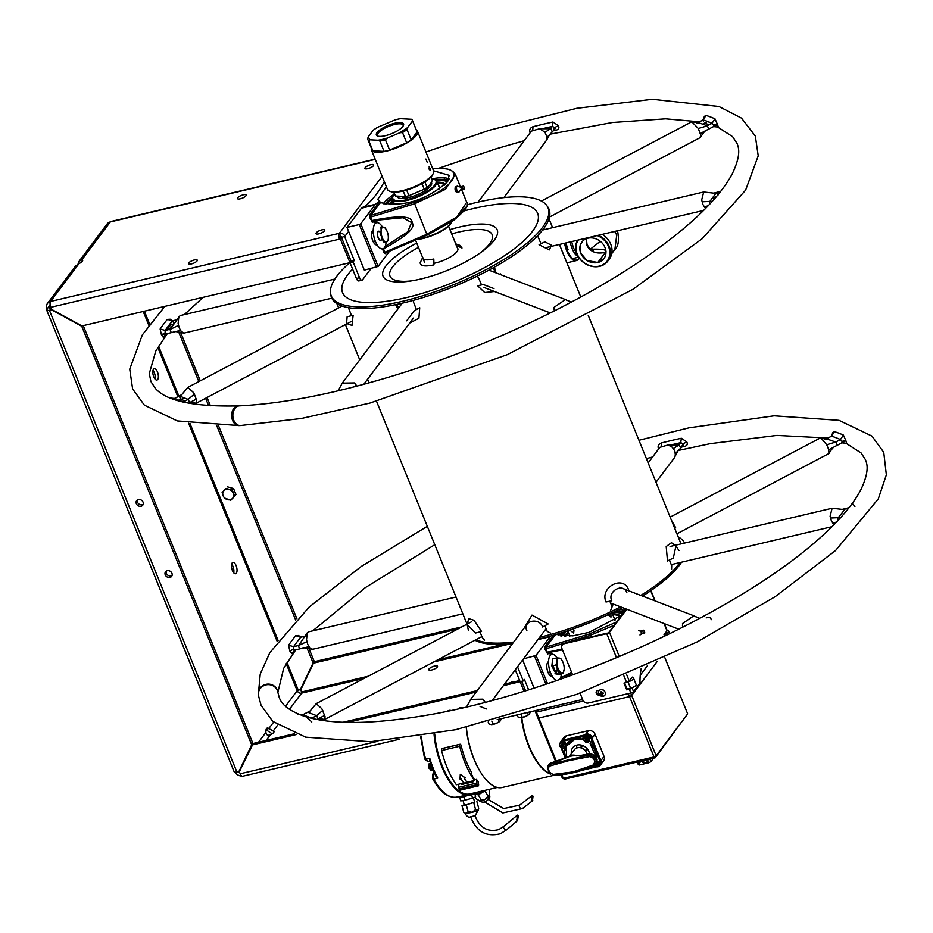 <?xml version="1.0" encoding="UTF-8"?>
<svg xmlns="http://www.w3.org/2000/svg" width="933" height="933" viewBox="0 0 933 933"><rect width="100%" height="100%" fill="white"/><g stroke="black" fill="none" stroke-linecap="round" stroke-linejoin="round"><path stroke-width="1.4" d="M412.899 196.362A13.773 4.21 157.9 0 1 410.625 196.98A13.773 4.21 157.9 0 1 402.974 197.12M427.815 186.903A13.773 4.21 157.9 0 1 420.13 193.434M565.13 243.116A17.249 7.441 -103.3 0 0 567.287 250.534A17.249 7.441 -103.3 0 0 579.218 258.079A17.704 7.627 -103.3 0 1 576.431 260.564A17.704 7.627 -103.3 0 1 566.751 250.825A17.704 7.627 -103.3 0 1 564.547 243.256M566.133 242.883A14.893 6.426 76.7 0 0 568.034 249.543M577.259 254.744A13.773 5.948 -103.3 0 1 576.734 255.619M484.554 640.213L482.291 637.554L479.994 631.886M550.645 633.134L547.228 631.431L544.919 625.763M609.832 601.19L612.118 606.8L610.695 610.345M669.393 560.022L671.702 565.725L671.585 569.293M559.415 244.469L580.781 297.009M549.001 218.8L552.593 227.664M544.452 229.588L543.927 228.27M537.606 235.734L541.023 243.746M496.018 272.891L494.42 267.141M477.02 276.238L478.431 277.579L481.533 284.915M416.421 309.558L413.541 302.222L413.599 300.298M395.534 304.659L397.948 308.905M351.531 315.646L348.382 307.633M341.128 305.709L341.42 306.432M493.44 267.689L495.12 272.553M398.601 308.03L396.863 304.38M239.804 425.541A9.855 7.126 -92.5 0 1 239.198 425.6A9.855 7.126 -92.5 0 1 232.574 420.386A9.855 7.126 -92.5 0 1 238.347 405.902A9.855 7.126 -92.5 0 1 238.93 405.913M233.763 410.602A8.514 6.158 87.5 0 0 233.413 419.757A8.514 6.158 87.5 0 0 234.323 421.459M425.938 151.997L489.673 130.142L576.757 108.31L652.342 99.283L718.923 106.49L741.49 118.118L755.333 136.078L758.226 155.881L745.595 190.157L702.234 238.661L632.877 289.358L507.377 354.622L369.935 403.068L301.149 418.532L240.411 425.541A9.855 7.102 -92.7 0 1 233.786 420.328A9.855 7.102 -92.7 0 1 239.501 405.855C283.131 403.674 334.131 393.738 392.501 376.022C478.932 349.758 571.183 307.179 637.087 263.188C686.501 229.891 718.188 200.163 732.172 173.97C741.852 153.945 738.283 146.878 737.07 143.495L732.627 136.673L717.605 127.005M189.504 402.624L188.361 399.487L179.323 395.977L180.466 399.114L185.189 400.968M179.171 395.954L174.459 398.438M179.323 395.977L174.611 398.461A312.87 95.539 -22.1 0 0 183.486 401.866L188.186 399.382L194.344 394.099L193.423 392.478L187.813 387.382L181.702 394.694L179.323 395.977M190.449 402.181L196.163 403.243L196.676 400.49L194.344 394.099M189.644 402.648L188.594 403.219M357.269 386.659L354.563 382.915L342.236 383.136L338.178 390.74M567.124 300.461L565.433 299.551L554.062 307.342L554.284 310.922M717.955 195.545L716.672 192.373L713.78 193.143L703.704 191.988L701.686 199.965L702.922 204.502L705.488 208.549M720.533 191.557L716.521 192.501L709.43 201.96L709.5 204.35M702.059 201.796L712.334 201.271M720.638 191.428L716.672 192.373M541.397 201.038L691.785 121.78L698.316 128.497L700.66 134.9L700.147 137.641L549.479 217.039M708.777 129.069L706.246 130.328L708.823 129.057L707.319 125.803L712.031 123.319M711.891 123.389L706.771 121.162M698.141 122.55L707.319 125.803L698.316 128.497M692.484 121.722L698.887 123.121L696.496 123.389L703.155 119.914L697.557 122.853M478.128 202.088L531.378 131.121L539.671 128.719L544.989 132.241L547.03 137.256L546.703 139.997L503.89 197.609M539.671 128.719L550.925 128.731L552.208 131.903M544.989 132.241L550.552 128.777L552.324 126.422A312.87 95.539 -22.1 0 0 540.942 129.046M170.727 322.97L170.646 324.917L166.797 330.06M176.64 319.949L172.313 320.975A312.87 95.539 -22.1 0 0 165.211 330.434L170.109 329.279L180.127 315.587L334.854 279.06M331.786 298.198L184.244 333.034L181.352 331.588L179.334 328.101L178.098 323.564L178.856 316.579M180.501 330.41L171.275 332.649L169.993 329.489L178.471 325.395M171.275 332.649L163.322 334.539M479.935 253.135A55.117 16.829 157.9 0 0 487.667 230.848A55.117 16.829 -22.1 0 0 451.7 233.903M418.497 247.397A55.117 16.829 -22.1 0 0 394.507 279.947A55.117 16.829 157.9 0 0 411.663 280.856M433.927 263.339A18.054 5.516 -22.1 0 0 451.805 256.074A18.054 5.516 -22.1 0 0 457.438 248.026M416.748 243.093A61.601 18.812 -22.1 0 0 388.058 280.46A61.601 18.812 157.9 0 0 409.47 281.183A61.601 18.812 157.9 0 0 481.731 251.852A61.601 18.812 157.9 0 0 492.192 225.588A61.601 18.812 -22.1 0 0 449.963 229.611M349.747 262.721A116.987 35.722 -22.1 0 0 330.55 293.289A116.987 35.722 -22.1 0 0 340.767 303.96A116.987 35.722 157.9 0 0 473.812 275.806A116.987 35.722 157.9 0 0 546.75 205.505A116.987 35.722 157.9 0 0 538.528 199.744A116.987 35.722 -22.1 0 0 467.025 204.875M546.75 205.505L547.741 206.881A117.395 35.851 157.9 0 1 474.547 277.428A117.395 35.851 157.9 0 1 341.046 305.674A117.395 35.851 -22.1 0 1 330.807 294.98L330.55 293.289M169.666 398.041L174.611 398.461M174.436 398.449L169.27 397.913M181.865 401.738L183.848 402.216M702.946 119.937L704.415 116.38L705.978 115.4A317.477 96.95 157.9 0 1 714.981 118.853L712.019 123.319A312.87 95.539 -22.1 0 0 703.155 119.914L703.307 121.138M714.981 118.853L717.395 124.252L713.64 125.104L712.019 123.319M713.337 126.561L713.64 125.104M717.395 124.252L718.282 126.981M704.473 123.156A312.87 95.539 157.9 0 1 709.185 124.812M705.978 115.4L703.155 119.914M530.177 132.731L530.002 132.334C529.128 129.734 530.131 127.856 533 126.701A317.477 96.95 157.9 0 1 552.931 122.001L552.324 126.422L554.68 127.553L558.366 125.64C559.473 127.938 558.762 129.442 556.231 130.13L553.631 129.664L554.68 127.553M552.931 122.001L558.366 125.64M556.231 130.13A317.477 96.95 -22.1 0 0 553.199 130.818M533 126.701L532.778 129.757M167.334 319.413L172.698 320.859L170.203 319.238L167.334 319.413A317.477 96.95 157.9 0 0 160.126 329.011L165.211 330.434L165.059 332.883L166.529 333.676L163.263 337.361L166.506 333.711M169.596 329.396A312.87 95.539 157.9 0 1 173.631 324.218L173.316 321.873M163.438 337.14L161.444 334.819L165.059 332.883M161.444 334.819L160.126 329.011M846.021 443.257L861.054 452.925L865.486 459.747C866.78 463.246 869.988 470.232 861.136 489.149C855.409 500.531 845.508 513.22 831.466 527.238C798.391 559.648 750.715 591.989 688.426 624.259C608.153 665.684 512.334 699.458 434.416 713.873C375.777 724.463 332.335 725.233 304.053 716.206C283.154 708.59 280.775 701.045 279.305 697.779L277.941 692.636A9.855 9.353 172.1 0 0 265.753 684.939A9.855 9.353 172.1 0 0 258.406 695.33L261.03 705.196L272.763 721.396L305.709 737.163L370.611 741.712L455.677 729.711L576.687 694.374L697.429 641.799L775.09 596.735L835.571 550.517L878.28 498.933L886.35 474.862L883.749 452.33L872.017 436.131L839.07 420.351L774.168 415.815L689.102 427.815L638.953 440.271M277.917 692.449A9.855 9.353 173.1 0 0 265.753 684.39A9.855 9.353 173.1 0 0 258.371 694.992M318.864 718.433L324.579 719.495L325.092 716.742L321.838 708.73L316.229 703.634L310.118 710.946L307.424 712.392M317.92 718.876L316.777 715.739L307.738 712.229L303.027 714.713A312.87 95.539 -22.1 0 0 311.902 718.118L312.263 718.468M318.06 718.9L319.867 717.885L318.223 718.725M462.838 613.832L312.66 649.286L309.768 647.829L307.75 644.353L306.514 639.816L307.272 632.831L308.543 631.839L456.015 597.027M308.916 646.662L299.691 648.901L298.408 645.729L307.272 632.831M299.691 648.901L294.641 650.103M648.143 462.908L659.794 447.374L668.086 444.971L672.122 447.152L674.827 450.896L675.375 455.164L674.127 458.138L656.004 482.279M668.086 444.971L679.341 444.983L680.624 448.143M826.556 438.802L835.91 442.149L837.193 445.321L834.662 446.58C833.157 447.327 831.245 449.648 828.912 453.543L676.926 533.804M670.151 517.115L820.2 438.032L827.303 439.373L824.912 439.641L831.571 436.166L834.394 431.641A317.477 96.95 157.9 0 1 843.397 435.105L840.435 439.571A312.87 95.539 -22.1 0 0 831.571 436.166L825.973 439.105M820.9 437.974L826.731 444.749L828.772 449.764L828.912 453.543M828.772 449.764L837.193 445.321M845.461 508.637L837.846 518.212L837.916 520.602M848.948 507.809L842.196 509.395L849.053 507.68M842.196 509.395L832.119 508.24L830.102 516.217L831.338 520.754L833.892 524.789M695.54 616.713L693.849 615.792L682.478 623.594L682.699 627.174M485.685 702.911L482.979 699.155L470.652 699.388L466.593 706.981M681.522 562.214A116.987 35.722 157.9 0 1 642.534 596.094M622.463 607.581A116.987 35.722 157.9 0 1 538.248 639.187M512.474 643.665A116.987 35.722 157.9 0 1 477.848 641.531A116.987 35.722 -22.1 0 1 474.967 640.236M475.865 639.758A117.395 35.851 -22.1 0 0 476.88 640.178A117.395 35.851 157.9 0 0 513.663 642.079M678.186 536.895A117.395 35.851 157.9 0 1 684.577 543.076M679.877 562.599A117.395 35.851 157.9 0 1 640.784 595.417M620.562 606.858A117.395 35.851 157.9 0 1 539.647 637.309M310.281 717.99L311.902 718.118L316.602 715.634L322.76 710.351M311.785 721.944L307.085 717.745M298.082 714.293L303.027 714.713L297.72 714.165M289.86 651.071L291.842 653.392L294.945 649.916L293.475 649.135L289.86 651.071L288.554 645.251L293.627 646.674L293.475 649.135M288.554 645.251A317.477 96.95 157.9 0 1 295.749 635.665L300.729 637.227A312.87 95.539 -22.1 0 0 293.627 646.674L298.525 645.519L306.887 641.647M295.749 635.665L298.583 635.466L300.729 637.227L305.056 636.201M658.418 448.586C657.543 445.986 658.546 444.108 661.415 442.953L661.194 445.997M661.415 442.953A317.477 96.95 157.9 0 1 681.347 438.253L680.74 442.674A312.87 95.539 -22.1 0 0 669.358 445.298M681.347 438.253L686.781 441.892L683.096 443.805L680.74 442.674L678.967 445.029L673.404 448.481M686.781 441.892C687.889 444.19 687.178 445.682 684.647 446.382L682.046 445.916L683.096 443.805M684.647 446.382A317.477 96.95 -22.1 0 0 681.615 447.059M831.361 436.178L832.831 432.632L834.394 431.641M843.397 435.105L845.811 440.504L842.056 441.356L840.435 439.571L835.735 442.055L826.731 444.749M841.753 442.813L842.056 441.356M845.811 440.504L846.697 443.233M854.92 506.456L852.925 504.135M711.331 619.675C710.48 617.284 708.753 616.713 706.164 617.949M486.361 708.928L480.063 706.433M422.754 257.356C422.976 259.992 426.649 260.552 433.798 259.012L433.985 264.867C425.051 266.78 420.445 266.092 420.177 262.791L422.637 257.601M455.747 243.863L459.922 245.379L461.998 248.003L456.202 245.531M671.422 520.241L675.609 527.6L674.804 528.556M353.129 315.237L351.974 325.43L346.563 323.471L347.123 316.788L353.129 315.237M406.695 320.812L414.229 310.759L419.733 307.727L418.905 318.27L409.762 323.016M494.502 291.504L484.717 292.542L477.603 285.755L483.352 284.53L493.977 288.612M499.878 274.372L500.251 273.789L500.555 274.64M550.937 246.464L549.327 249.904L539.076 244.726L544.884 241.81L551.508 245.262M467.141 624.492L468.774 618.661L473.987 620.258L481.545 631.478L475.538 633.04L467.141 624.492L468.389 630.335M524.089 628.177L531.985 615.104L548.149 623.967L542.644 627.011C539.274 616.853 521.897 620.946 526.9 630.755M626.894 592.793C623.699 582.332 606.998 591.114 611.768 600.782L606.018 602.007C599.441 587.195 623.489 574.495 628.667 590.041L628.294 590.624M667.492 560.978L666.209 546.528L671.468 542.703L675.947 545.98L673.299 558.062L667.492 560.978M678.944 550.493L675.947 545.98M78.022 264.062L79.107 261.275L81.882 259.759A5.82 1.784 157.9 0 1 82.652 260.249A5.82 1.784 157.9 0 1 82.372 261.228A5.82 1.784 157.9 0 1 79.002 263.607L75.445 266.15L47.431 303.482A7.172 6.088 -143.1 0 0 46.872 309.266A4.478 1.365 -22.1 0 0 46.65 310.024A4.478 1.365 -22.1 0 0 49.379 310.234L51.467 309.744L81.766 326.282L251.688 744.756L238.953 771.463L236.865 771.953A4.478 1.365 157.9 0 1 234.136 771.754L46.65 310.024M321.873 229.856A4.7 1.434 -22.1 0 0 316.252 232.818A4.7 1.434 -22.1 0 0 318.888 233.833A4.7 1.434 -22.1 0 0 324.509 230.871A4.7 1.434 -22.1 0 0 321.873 229.856M194.402 259.945A4.7 1.434 -22.1 0 0 188.781 262.919A4.7 1.434 -22.1 0 0 191.417 263.922A4.7 1.434 -22.1 0 0 197.038 260.96A4.7 1.434 -22.1 0 0 194.402 259.945M370.763 164.709A4.7 1.434 -22.1 0 0 365.141 167.683A4.7 1.434 -22.1 0 0 367.789 168.686A4.7 1.434 -22.1 0 0 373.41 165.724A4.7 1.434 -22.1 0 0 370.763 164.709M243.291 194.81A4.7 1.434 -22.1 0 0 237.67 197.773A4.7 1.434 -22.1 0 0 240.306 198.787A4.7 1.434 -22.1 0 0 245.939 195.825A4.7 1.434 -22.1 0 0 243.291 194.81M348.615 231.384L344.918 236.306A4.478 3.802 -143.1 0 0 339.379 233.285A4.478 1.936 76.7 0 0 339.554 239.128L341.478 237.425L344.918 236.306L341.478 237.425L351.111 261.147L349.98 262.663L81.929 325.944L51.63 309.394L50.779 307.307A4.478 1.936 -103.3 0 1 50.592 301.452A7.172 6.088 -143.1 0 0 47.431 303.482M79.107 261.275L107.12 223.943A7.172 6.088 36.9 0 1 110.292 221.926A4.478 1.936 -103.3 0 1 110.864 221.518L375.159 159.123M153 370.389A5.82 2.507 -103.3 0 1 155.053 379.066M233.705 572.78A5.82 2.507 76.7 0 0 231.652 564.103M375.253 159.368L110.292 221.926L81.882 259.759L82.442 261.135M338.936 236.854L340.662 236.446L339.379 233.285L50.592 301.452L79.002 263.607M50.592 309.943L50.009 308.52A3.58 3.044 36.9 0 1 50.277 305.662M143.204 311.47L148.837 325.337M157.805 347.426L177.795 396.677M188.583 423.232L277.253 641.589M286.221 663.678L297.195 690.712A3.58 3.044 -143.1 0 0 301.627 693.137L364.162 678.373M266.232 729.163L268.797 728.556A5.82 2.507 76.7 0 0 267.316 728.02A5.82 2.507 76.7 0 0 266.558 728.545A5.82 2.507 76.7 0 0 265.905 732.405C266.325 735.017 267.794 735.822 270.337 734.831A5.82 1.784 -22.1 0 0 273.707 732.452A5.82 1.784 -22.1 0 0 273.987 731.46A5.82 1.784 -22.1 0 0 273.229 730.971L268.797 728.556L273.614 722.13M232.165 562.926A5.82 2.507 76.7 0 0 232.072 569.608A5.82 2.507 76.7 0 0 235.594 573.737A5.82 2.507 76.7 0 0 236.341 573.2A5.82 2.507 76.7 0 0 236.434 566.518A5.82 2.507 76.7 0 0 232.912 562.401A5.82 2.507 76.7 0 0 232.165 562.926M153.513 369.223A5.82 2.507 76.7 0 0 153.747 376.827A5.82 2.507 76.7 0 0 157.689 379.498A5.82 2.507 76.7 0 0 157.444 371.905A5.82 2.507 76.7 0 0 153.513 369.223M238.416 771.591A3.58 3.044 -143.1 0 0 239.641 772.419M272.156 733.793L266.033 729.781M273.777 732.347L273.229 730.971L277.579 725.174M234.953 772.162A7.172 6.088 -143.1 0 0 241.729 775.999M399.511 739.204L242.638 776.233A4.478 1.936 -103.3 0 1 240.189 773.772L239.338 771.684L253.216 743.461L294.42 733.735M528.649 689.872L524.416 679.434L523.273 680.95L503.365 685.65M476.133 692.076L347.717 722.399M296.531 734.481L252.085 744.977M515.284 669.777L524.031 691.318M451.094 710.526A3.814 3.231 -143.1 0 0 449.006 710.398A3.814 3.231 -143.1 0 0 447.467 711.296M462.616 707.972A3.814 3.231 -143.1 0 0 460.261 707.739A3.814 3.231 -143.1 0 0 458.511 708.905M343.041 722.259L477.276 690.572M504.508 684.134L519.669 680.554M521.722 681.323L525.594 690.828L521.722 681.323M459.153 708.765A3.814 3.231 36.9 0 1 459.281 708.159M523.273 680.95L517.523 666.792M303.108 691.61A4.478 1.936 -103.3 0 1 303.342 692.729M457.543 629.157L313.488 663.165L314.619 661.649L461.835 626.894M503.144 644.388L437.845 659.806M368.208 676.238L301.592 691.959L300.741 689.872L313.488 663.165M433.787 661.929L510.211 643.898M434.638 666.022A4.7 1.434 -22.1 0 0 429.017 668.984A4.7 1.434 -22.1 0 0 431.652 669.999A4.7 1.434 -22.1 0 0 437.274 667.037A4.7 1.434 -22.1 0 0 434.638 666.022M141.058 506.281A3.814 3.231 -143.1 0 0 143.041 502.129A3.814 3.231 -143.1 0 0 138.329 499.552A3.814 3.231 -143.1 0 0 136.346 503.703A3.814 3.231 -143.1 0 0 141.058 506.281M169.946 577.434A3.814 3.231 -143.1 0 0 171.929 573.282A3.814 3.231 -143.1 0 0 167.217 570.716A3.814 3.231 -143.1 0 0 165.246 574.856A3.814 3.231 -143.1 0 0 169.946 577.434M83.259 325.629L252.831 743.239L251.688 744.756M51.28 308.531L50.522 308.718L50.977 309.849M239.618 770.063L252.831 743.239M143.169 504.345A3.814 3.231 36.9 0 1 142.189 504.765A3.814 3.231 36.9 0 1 138.434 503.587A3.814 3.231 36.9 0 1 137.349 499.971M172.069 575.498A3.814 3.231 36.9 0 1 171.089 575.918A3.814 3.231 36.9 0 1 167.322 574.751A3.814 3.231 36.9 0 1 166.237 571.124M296.741 689.58A4.478 1.365 157.9 0 1 297.849 689.114M301.021 688.251L314.234 661.439L308.986 648.517M296.916 618.812L218.567 425.845M210.426 405.797L207.056 397.505M200.28 380.816L180.57 332.265M314.234 661.439L313.091 662.955L307.074 648.132M295.679 620.083L216.794 425.798M208.63 405.68L205.61 398.263M198.834 381.574L178.658 331.88M313.091 662.955L300.344 689.662L298.268 690.152L286.991 662.383M278.092 640.458L189.97 423.465M178.868 396.105L158.575 346.131M149.677 324.206L144.393 311.19M344.627 236.69L354.26 260.412L353.129 261.916L359.543 277.731A4.478 1.936 76.7 0 0 361.992 280.203A4.478 1.936 76.7 0 0 362.575 279.795L371.007 268.552M361.992 280.203L358.843 280.938A4.478 1.936 -103.3 0 1 356.394 278.477L359.543 277.731M353.129 261.916L349.98 262.663L356.394 278.477M354.26 260.412L351.111 261.147L341.478 237.425L339.169 237.973M341.77 237.052A0.898 0.758 -143.1 0 0 340.662 236.446M340.347 238.941L349.98 262.663L351.111 261.147M451.689 222.147A23.302 7.114 -22.1 0 1 451.537 222.486A23.302 7.114 -22.1 0 1 450.697 223.838A23.302 7.114 157.9 0 1 416.759 239.536M451.537 222.486L451.875 221.797A23.896 7.301 -22.1 0 1 451.001 223.197A23.896 7.301 157.9 0 1 417.727 239.128M394.414 194.052A23.302 7.114 -22.1 0 0 393.983 194.6A23.302 7.114 157.9 0 0 393.131 195.965A23.302 7.114 157.9 0 0 408.537 199.254A23.302 7.114 157.9 0 0 434.895 184.944A23.302 7.114 -22.1 0 0 434.032 179.358A23.302 7.114 -22.1 0 0 431.781 178.879M397.213 196.56A18.52 5.656 -22.1 0 0 412.223 196.583A18.52 5.656 -22.1 0 0 430.696 185.935A18.52 5.656 -22.1 0 0 431.431 182.495M434.032 179.358L434.743 179.614A23.896 7.301 -22.1 0 1 436.796 181.305A23.896 7.301 -22.1 0 1 435.641 185.352A23.896 7.301 157.9 0 1 412.164 198.974A23.896 7.301 157.9 0 1 392.513 199.289A23.896 7.301 157.9 0 1 392.805 196.653A23.896 7.301 157.9 0 1 392.98 196.303M393.178 200.945A29.868 9.12 -22.1 0 0 391.149 203.207A29.868 9.12 -22.1 0 0 390.251 204.595M444.598 185.014A29.868 9.12 -22.1 0 0 437.46 182.961M394.332 203.767A24.398 7.452 -22.1 0 0 394.262 204.479M390.391 204.595A29.646 9.05 157.9 0 1 391.335 203.126A29.646 9.05 157.9 0 1 393.213 201.003M437.495 183.02A29.646 9.05 157.9 0 1 444.446 185.154M439.653 188.886A24.398 7.452 -22.1 0 0 438.615 185.784M363.287 207.161L375.544 204.269A15.231 6.566 76.7 0 0 374.821 205.038L360.779 223.733L359.263 224.538L347.006 227.43L361.444 208.199A15.231 6.566 -103.3 0 1 361.806 207.767L365.619 205.878A250.639 108.1 76.7 0 0 384.314 181.69M389.597 251.14L378.122 266.43L364.337 270.127L347.006 227.43M375.544 204.269A250.639 108.1 76.7 0 0 379.369 200.887L377.713 199.37L386.367 186.74M427.244 234.999L385.982 252.633L384.851 252.202L383.475 248.796C406.426 236.352 415.966 227.64 412.083 222.649C412.514 215.826 399.149 215.115 371.987 220.526L370.611 217.109L370.856 215.371L380.431 202.613L379.369 200.887M379.626 201.516L369.725 214.718L369.771 217.622L372.524 222.229A14.287 6.158 -103.3 0 1 376.046 222.894M382.507 248.924L384.023 252.715L385.539 253.659L386.402 252.516M373.258 229.658L372.43 230.754A7.616 3.289 76.7 0 0 372.372 239.688A7.616 3.289 76.7 0 0 377.084 244.843M394.402 194.029A37.635 11.488 -22.1 0 0 383.696 203.242A37.635 11.488 -22.1 0 0 383.311 203.756M380.431 202.613C403.674 207.278 426.019 200.373 447.455 181.9L449.193 175.322L433.588 170.832M449.135 178.926A37.635 11.488 -22.1 0 0 431.769 178.868M392.7 196.851L392.175 195.545M369.48 215.371L372.279 222.276M465.964 207.173L452.948 220.806L427.314 235.034L426.813 234.276L384.851 252.202L385.982 252.633M370.856 215.371L414.065 202.298C450.441 192.058 468.786 167.613 439.385 168.57L432.667 168.57M433.682 178.506L435.676 179.777M370.611 217.109L414.462 203.849L445.531 189.282L455.386 174.389L460.564 187.136M461.777 190.099L466.722 202.298L456.785 217.027L426.813 234.276L414.065 202.298M456.599 186.95L455.292 186.74C454.651 190.32 455.397 192.163 457.532 192.268L457.765 191.755M432.62 178.704L433.728 179.253M373.107 221.121L376.862 220.176L373.107 221.121L371.987 220.526M385.189 246.394L407.698 231.816L411.593 222.521L402.846 217.751L376.827 220.188M377.923 222.742A15.231 6.566 76.7 0 0 374.063 220.876M463.421 186.168A1.796 0.77 76.7 0 0 462.85 186.25A1.796 0.77 -103.3 0 0 462.92 188.594A1.796 0.77 -103.3 0 0 464.133 189.411A1.796 0.77 76.7 0 0 464.168 189.364A1.796 0.77 76.7 0 0 464.249 187.661A1.796 0.77 76.7 0 0 463.421 186.168L460.89 186.623L461.438 189.702L459.374 191.288A3.137 1.353 -103.3 0 1 459.106 191.906A3.137 1.353 -103.3 0 1 457.683 191.662A3.137 1.353 -103.3 0 1 456.564 188.898A3.137 1.353 -103.3 0 1 456.855 186.367A3.137 1.353 -103.3 0 1 458.266 186.588A3.137 1.353 -103.3 0 1 458.278 186.6L460.82 187.078M385.096 204.152A36.445 11.126 157.9 0 1 385.166 204.047A36.445 11.126 157.9 0 1 392.583 197.178M435.268 179.836A36.445 11.126 157.9 0 1 448.423 180.454M392.35 198.181A34.719 10.601 -22.1 0 0 386.682 203.697A34.719 10.601 -22.1 0 0 386.227 204.327M447.688 181.597A34.719 10.601 -22.1 0 0 436.143 180.407M608.048 614.719L610.963 617.133L610.893 613.378M569.771 630.137L573.643 633.122L573.993 630.137L573.294 628.912M619.885 616.701A29.868 9.12 -22.1 0 0 612.748 614.637M568.465 632.621A29.868 9.12 -22.1 0 0 566.436 634.895A29.868 9.12 -22.1 0 0 565.538 636.271M565.678 636.271A29.646 9.05 157.9 0 1 566.623 634.813A29.646 9.05 157.9 0 1 568.5 632.691M612.783 614.707A29.646 9.05 157.9 0 1 619.734 616.83M614.94 620.573A24.398 7.452 -22.1 0 0 613.902 617.471M569.62 635.455A24.398 7.452 -22.1 0 0 569.55 636.154M624.783 608.479L623.967 611.663M624.422 610.602A37.635 11.488 -22.1 0 0 618.859 609.447M560.465 633.157A37.635 11.488 -22.1 0 0 558.984 634.918A37.635 11.488 -22.1 0 0 558.599 635.443M550.773 636.003A15.231 6.566 76.7 0 0 550.108 636.714L536.067 655.421L547.554 683.702M553.362 635.268L545.012 646.406L545.059 649.298L547.811 653.916A14.287 6.158 -103.3 0 1 551.333 654.581M548.546 661.345L547.718 662.442A7.616 3.289 76.7 0 0 547.659 671.375A7.616 3.289 76.7 0 0 552.371 676.518M523.506 658.826L536.067 655.421M534.084 688.146L522.643 659.969M621.005 615.605L589.108 632.364L572.78 635.863L556.08 634.487M544.767 647.047L547.566 653.951M562.156 649.1L547.274 652.202L545.898 648.797L546.143 647.059L555.427 634.673M546.143 647.059L589.353 633.985L616.037 622.229M563.567 678.151L572.011 673.358M545.898 648.797L589.749 635.525L613.529 625.565M548.394 652.797L552.149 651.864L548.394 652.797L547.274 652.202M560.476 678.081L571.544 672.226M562.482 649.893L552.126 651.864M553.211 654.43A15.231 6.566 76.7 0 0 549.35 652.552M643.199 630.381A1.796 0.77 -103.3 0 1 643.758 630.3A1.796 0.77 -103.3 0 1 644.586 631.793A1.796 0.77 -103.3 0 1 644.516 633.495A1.796 0.77 -103.3 0 1 644.481 633.554A1.796 0.77 76.7 0 1 643.269 632.726A1.796 0.77 76.7 0 1 643.199 630.381M640.994 631.338L641.787 633.834L639.98 634.976M560.383 635.84A36.445 11.126 157.9 0 1 560.453 635.735A36.445 11.126 157.9 0 1 563.859 632.084M615.687 611.045A36.445 11.126 157.9 0 1 623.641 612.095M565.655 631.501A34.719 10.601 -22.1 0 0 561.969 635.373A34.719 10.601 -22.1 0 0 561.514 636.003M622.824 613.191A34.719 10.601 -22.1 0 0 613.996 611.873M386.064 242.055A13.447 5.796 -103.3 0 1 384.478 247.653A13.447 5.796 -103.3 0 1 375.404 241.472A13.447 5.796 -103.3 0 1 374.844 223.932A13.447 5.796 -103.3 0 1 382.425 227.046M380.617 232.702A4.7 2.029 76.7 0 0 377.982 231.641A4.7 2.029 76.7 0 0 378.168 237.775A4.7 2.029 76.7 0 0 381.352 239.944A4.7 2.029 76.7 0 0 381.889 236.947M386.367 229.821L384.944 227.64L383.545 227.174A7.616 3.289 76.7 0 0 381.131 230.393L380.956 226.987L383.545 227.174A7.616 3.289 -103.3 0 1 386.367 229.821A7.616 3.289 -103.3 0 1 387.113 231.384A7.616 3.289 -103.3 0 1 388.326 238.137A7.616 3.289 -103.3 0 1 388.268 238.813A7.616 3.289 -103.3 0 1 385.854 242.032A7.616 3.289 -103.3 0 1 382.285 237.822A7.616 3.289 -103.3 0 1 381.131 230.393L380.116 234.078L382.285 237.822L383.265 241.845L385.854 242.032M388.326 238.09L388.268 238.813M380.571 232.842A4.478 1.936 76.7 0 0 378.635 231.431A4.478 1.936 76.7 0 0 378.063 231.839A4.478 1.936 76.7 0 0 377.993 236.982A4.478 1.936 76.7 0 0 380.699 240.154A4.478 1.936 76.7 0 0 381.27 239.746A4.478 1.936 76.7 0 0 381.772 236.702M561.351 673.848A13.447 5.796 -103.3 0 1 559.765 679.329A13.447 5.796 -103.3 0 1 559.59 679.551M556.768 680.542A13.447 5.796 -103.3 0 1 549.525 669.661A13.447 5.796 -103.3 0 1 550.132 655.619A13.447 5.796 -103.3 0 1 557.211 657.917M552.698 665.777A4.7 2.029 76.7 0 0 554.179 670.839A4.7 2.029 76.7 0 0 556.639 671.62A4.7 2.029 76.7 0 0 556.604 665.905M562.226 660.751L560.803 658.57L559.403 658.103A7.616 3.289 76.7 0 0 556.989 661.322L556.803 657.905L559.403 658.103A7.616 3.289 -103.3 0 1 562.226 660.751A7.616 3.289 -103.3 0 1 562.972 662.313A7.616 3.289 -103.3 0 1 564.185 669.054A7.616 3.289 -103.3 0 1 564.127 669.742A7.616 3.289 -103.3 0 1 561.713 672.961A7.616 3.289 -103.3 0 1 558.144 668.751A7.616 3.289 -103.3 0 1 556.989 661.322L555.963 665.007L551.846 665.975L552.686 658.885L556.803 657.905M564.185 669.124L563.112 673.428L558.984 674.407L554.995 673.743L559.124 672.763L558.144 668.751L555.963 665.007M563.112 673.428L559.124 672.763M553.397 665.614A4.478 1.936 76.7 0 0 556.546 671.072A4.478 1.936 76.7 0 0 557.129 670.664A4.478 1.936 76.7 0 0 557.631 667.631M227.232 486.781L233.553 488.542L232.329 490.175L226.008 488.425L222.101 492.601L226.008 488.425M233.553 488.542L235.967 494.478L234.743 496.111L232.329 490.175M234.615 495.913L233.413 497.207M231.652 499.19L234.743 496.111M224.806 498.129L230.824 500.286M232.644 491.294A3.58 3.044 -143.1 0 0 231.477 490.058M232.62 498.42A5.82 4.945 36.9 0 1 227.5 499.633A5.82 4.945 36.9 0 1 223.139 495.785A5.82 4.945 36.9 0 1 223.885 490.723A5.82 4.945 36.9 0 1 229.005 489.522A5.82 4.945 36.9 0 1 233.367 493.37A5.82 4.945 36.9 0 1 232.62 498.42M576.699 253.403L573.433 247.886L571.649 241.577M586.181 238.755L586.764 245.239C590.437 252.027 596.677 254.371 605.494 252.272L605.949 252.108M604.001 258.488L597.82 262.5L586.939 260.447L580.793 253.193L580.489 244.574L582.74 241.064M590.624 248.971L600.292 241.297M570.215 241.915A14.893 6.426 76.7 0 0 578.215 256.552M597.225 235.548A17.855 15.161 36.9 0 1 608.561 246.65A17.855 15.161 36.9 0 1 599.278 266.103A17.855 15.161 36.9 0 1 577.2 254.044A17.855 15.161 36.9 0 1 578.32 240.003M605.074 256.598A13.773 11.697 -143.1 0 0 604.981 247.49A13.773 11.697 -143.1 0 0 598.298 239.933A13.773 11.697 -143.1 0 0 580.489 244.574A13.773 11.697 -143.1 0 0 580.781 253.205A13.773 11.697 -143.1 0 0 586.939 260.447A13.773 11.697 -143.1 0 0 605.074 256.598M598.38 235.268A18.368 15.593 36.9 0 1 609.167 246.324A18.368 15.593 36.9 0 1 607.733 261.158A18.368 15.593 36.9 0 1 591.475 266.278A18.368 15.593 36.9 0 1 576.909 253.939A18.368 15.593 36.9 0 1 577.632 240.166M602.217 234.37A18.368 15.593 36.9 0 1 610.753 244.224A18.368 15.593 36.9 0 1 609.307 259.059L607.733 261.158M407.01 129.559A24.258 7.406 157.9 0 1 402.508 132.521L399.721 132.789L407.534 127.634L407.01 129.559L411.173 139.845A24.258 7.406 157.9 0 1 406.671 142.807L389.597 150.061A24.258 7.406 157.9 0 1 384.058 151.379L372.873 150.784A24.258 7.406 157.9 0 1 371.987 149.688L367.812 139.402A24.258 7.406 157.9 0 1 367.66 138.854L368.197 136.929L369.993 139.798L368.698 140.51L372.873 150.784M399.721 132.789L387.568 137.944L385.422 139.787L389.597 150.061M385.422 139.787A24.258 7.406 157.9 0 1 379.883 141.093L377.947 140.218A23.36 7.137 -22.1 0 0 387.568 137.944M377.947 140.218L369.993 139.798M368.197 136.929L373.235 130.2A24.258 7.406 -22.1 0 1 377.737 127.238L394.822 119.984A24.258 7.406 -22.1 0 1 400.362 118.666L411.546 119.261A24.258 7.406 -22.1 0 1 412.433 120.369L416.923 131.436A24.258 7.406 157.9 0 1 417.074 131.985L411.173 139.845M407.534 127.634L412.584 120.917A24.258 7.406 -22.1 0 0 412.433 120.369M377.072 132.533A14.671 4.478 157.9 0 1 393.679 123.518A14.671 4.478 157.9 0 1 403.383 125.593A14.671 4.478 157.9 0 1 402.846 126.445A14.671 4.478 157.9 0 1 390.67 134.025A14.671 4.478 157.9 0 1 377.62 136.055A14.671 4.478 157.9 0 1 377.072 132.533M378.215 136.218A13.773 4.21 157.9 0 1 377.515 135.46A13.773 4.21 157.9 0 1 378.18 133.139A13.773 4.21 157.9 0 1 391.72 125.279A13.773 4.21 157.9 0 1 403.044 125.092A13.773 4.21 157.9 0 1 403.068 126.13M379.883 141.093L384.058 151.379M402.508 132.521L406.671 142.807M412.584 120.917L417.074 131.985M368.698 140.51A24.258 7.406 157.9 0 1 367.812 139.402M371.357 148.125A24.864 7.592 -22.1 0 0 371.416 149.91A24.864 7.592 -22.1 0 0 391.872 149.583A24.864 7.592 -22.1 0 0 416.293 135.402A24.864 7.592 -22.1 0 0 417.494 131.203A24.864 7.592 -22.1 0 0 416.293 129.874M417.494 131.203L433.542 170.727A24.864 7.592 157.9 0 1 433.25 173.48A24.864 7.592 157.9 0 1 432.341 174.938A24.864 7.592 157.9 0 1 411.698 187.778A24.864 7.592 157.9 0 1 389.597 191.207A24.864 7.592 157.9 0 1 387.463 189.446L371.416 149.91M429.098 166.949L430.451 170.273L429.098 166.949M425.891 159.042L427.232 162.365L425.891 159.042M428.865 168.453A24.864 7.592 157.9 0 1 430.568 168.721M433.25 173.48L432.749 174.518A23.966 7.324 157.9 0 1 431.874 175.905A23.966 7.324 157.9 0 1 411.978 188.291A23.966 7.324 157.9 0 1 390.67 191.592L389.597 191.207M429.273 169.748A23.966 7.324 157.9 0 1 430.568 170.028M424.853 181.9L427.069 187.346A20.164 6.158 157.9 0 1 424.235 189.212L408.957 195.708A20.164 6.158 157.9 0 1 405.458 196.536L395.464 196.012A20.164 6.158 157.9 0 1 394.892 195.23L393.633 192.128M421.973 183.638L424.235 189.212M432.131 179.812A20.164 6.158 157.9 0 1 432.259 180.057L430.999 176.967L432.341 180.326L430.078 184.746L427.069 187.346M406.671 190.087L408.957 195.708M403.219 191.008L405.458 196.536M393.889 192.151L395.464 196.012M666.908 630.918A4.478 1.365 157.9 0 1 668.821 631.279A4.478 1.365 157.9 0 1 664.133 634.615M631.664 677.871A4.478 1.365 157.9 0 1 633.577 678.244A4.478 1.365 157.9 0 1 628.515 681.685M633.577 678.244L636.143 684.565A4.478 1.365 157.9 0 1 630.568 688.146L627.034 688.974M582.612 699.47L497.161 719.635M647.35 665.789L640.248 675.259M564.512 779.183L562.296 777.97L564.512 779.183L655.246 757.759L687.668 713.85L656.179 755.812L631.676 695.482L657.368 661.252L631.676 695.482L629.53 696.613L654.033 756.943L563.31 778.355L561.806 774.658M587.265 748.872L585.574 751.123M654.033 756.943L655.246 757.759L656.179 755.812L654.033 756.943M556.383 761.316L538.808 718.025L629.53 696.613L631.676 695.482L630.685 693.032M589.516 753.841A9.68 8.222 -143.1 0 0 576.944 745.07L576.419 748.103M536.347 710.445L535.402 711.716L537.805 717.64L538.808 718.025L536.405 712.101L583.393 701.01M628.306 693.592L629.53 696.613L538.808 718.025L537.805 717.64L555.625 761.538M560.99 774.74L562.296 777.97M582.029 745.315L580.513 747.718M664.891 657.765L687.668 713.85M550.178 773.714A51.082 22.03 -103.3 0 1 529.256 746.388A51.082 22.03 -103.3 0 1 521.804 717.582M581.422 747.974L582.204 745.374M554.47 775.148L502.117 787.51A51.082 22.03 -103.3 0 1 474.174 759.392A51.082 22.03 -103.3 0 1 466.372 727.332M521.407 717.64A51.082 22.03 76.7 0 0 528.871 746.482A51.082 22.03 76.7 0 0 550.692 774.157M466.255 727.367A49.915 21.529 76.7 0 0 477.894 767.579A49.915 21.529 76.7 0 0 480.903 772.711M497.301 787.452L469.742 793.96A49.915 21.529 -103.3 0 1 446.429 775.008A49.915 21.529 -103.3 0 1 434.708 733.874M424.807 758.879L429.763 758.296A50.207 21.657 76.7 0 0 437.799 778.075L433.822 779.16L433.355 773.807L434.51 773.492M427.792 761.643L424.655 759.007L420.585 736.277M428.282 761.316L425.6 758.902A49.962 21.552 76.7 0 1 421.471 736.137M434.16 772.734L433.355 773.807A1.796 1.516 36.9 0 0 432.644 774.285L434.02 772.454M432.749 778.915C439.933 791.825 447.712 797.925 456.085 797.214A49.962 21.552 76.7 0 1 433.822 779.16A1.796 0.886 151 0 1 432.749 778.915L432.644 774.285M459.433 791.231L459.328 792.187M458.861 790.822L458.406 791.511M462.406 792.968L462.511 793.983M465.24 794.858A50.289 21.692 76.7 0 0 465.38 794.764L472.751 793.458A50.72 21.879 76.7 0 0 473.229 793.132M434.032 734.003A50.72 21.879 76.7 0 0 468.028 795.056L460.704 796.339A50.289 21.692 76.7 0 0 461.742 796.222A50.289 21.692 76.7 0 0 462.768 795.977M437.799 778.075L435.769 776.046L429.507 760.628L429.763 758.296M431.454 769.06L430.848 767.766A3.907 1.679 -103.3 0 1 430.708 767.346A3.907 1.679 -103.3 0 1 430.591 766.903L430.44 764.01M431.279 768.78L431.641 769.41A4.84 2.088 -103.3 0 1 430.824 767.439A4.84 2.088 -103.3 0 1 430.393 764.127L430.381 764.477M430.591 766.903L428.982 767.288L428.83 764.395L430.405 764.022A3.464 1.493 76.7 0 0 428.725 764.477M432.026 770.017L430.591 770.366A3.907 1.679 76.7 0 0 431.023 770.623L429.098 767.719A3.907 1.679 76.7 0 0 429.238 768.151L430.848 767.766M431.023 770.623L432.212 769.947M428.737 767.089A3.464 1.493 76.7 0 0 428.888 767.719L428.853 767.754M429.588 768.069L429.297 767.206M535.402 711.716L536.405 712.101L536.347 710.386M629.822 688.822L630.276 688.216M478.816 800.467A6.718 3.545 -30.6 0 0 478.862 800.491A6.718 3.545 -30.6 0 0 479.469 800.677A6.718 3.545 -30.6 0 0 482.233 800.572A6.718 3.545 -30.6 0 0 485.37 799.289A6.718 3.545 -30.6 0 0 489.51 794.811A6.718 3.545 -30.6 0 0 489.662 794.111A6.718 3.545 -30.6 0 0 489.673 794.053M475.13 797.085L476.133 798.8L478.862 800.491M489.662 794.111L485.37 799.289L479.469 800.677M481.241 799.931L478.244 794.846L474.92 794.111M487.936 796.012L484.938 790.939L478.244 794.846M489.51 794.811L489.533 790.974L488.659 789.493M485.137 790.321L484.938 790.939M473.148 793.691L473.334 793.108M475.282 792.653A5.376 2.834 -30.6 0 0 478.734 793.307A5.376 2.834 -30.6 0 0 483.189 790.787M464.133 796.712L465.054 800.164L460.715 800.922L459.806 797.493L471.608 794.706A51.082 22.03 76.7 0 0 474.664 793.493A51.082 22.03 76.7 0 0 474.745 793.447L467.095 795.068M465.054 800.164L472.518 798.135L471.608 794.706M474.745 793.447L475.655 796.875L472.518 798.135M470.605 794.951L470.395 794.181M465.544 795.499L462.943 796.234A51.082 22.03 -103.3 0 1 462.861 796.281A51.082 22.03 -103.3 0 1 460.296 797.377M463.106 796.887L462.943 796.234M463.048 800.514L464.261 805.039L467.281 804.526L474.652 802.263L473.451 797.762M474.582 802.042L466.313 804.922L461.987 805.68L464.191 804.782M465.497 813.599L472.296 812.328L475.573 809.587L473.789 802.893M475.573 809.587L477.603 810.684L472.296 812.328L468.098 811.605L466.313 804.922M478.699 808.316L477.603 810.684L478.699 808.316L476.915 801.622M469.661 812.223L467.503 812.876M475.34 815.559L470.489 816.876C468.891 817.775 467.13 816.748 465.205 813.809M468.098 811.605L466.395 813.728L463.771 812.375L461.987 805.68M463.771 812.375L465.8 813.471M569.375 756.36L574.331 749.759A7.172 6.088 36.9 0 1 580.676 747.765A7.172 6.088 36.9 0 1 586.367 752.581A7.172 6.088 36.9 0 1 586.822 754.296M573.002 755.625L568.512 756.803M551.66 763.789L550.412 763.264L559.217 760.558C573.387 754.925 568.71 756.08 580.198 755.613L590.717 753.747L595.557 756.08M549.572 766.075L568.605 760.722L589.971 756.535L589.889 754.855L549.572 764.372L548.359 769.025L547.729 768.85L548.184 765.375L550.622 763.124L548.184 765.375L547.729 768.85L549.175 772.034M560.301 761.13L559.217 760.558L560.301 761.13M580.921 756.266L580.198 755.613L580.921 756.266M589.971 756.535L593.54 758.354L594.881 757.503A26.882 22.824 36.9 0 1 595.639 759.194A26.882 22.824 36.9 0 1 596.269 760.908L597.108 759.8L596.584 763.217L597.108 759.8A26.882 22.824 -143.1 0 0 596.467 758.086A26.882 22.824 -143.1 0 0 595.721 756.395L594.881 757.503L589.889 754.855L590.717 753.747M593.54 758.354A25.797 21.902 36.9 0 1 594.263 759.975A25.797 21.902 36.9 0 1 594.869 761.631L596.269 760.908L595.755 764.325L594.228 765.526L593.388 764.943L573.142 771.894L552.989 774.472L549.689 772.291A25.797 21.902 36.9 0 1 548.966 770.67A25.797 21.902 36.9 0 1 548.359 769.025M549.024 764.267L550.412 763.264M594.869 761.631L593.388 764.943L594.228 765.526M553.91 775.043L552.989 774.472M532.743 800.327L531.344 800.176L533.011 796.152L532.463 800.771L522.562 808.549A2.239 1.399 -131.2 0 1 520.311 808.071A2.239 1.399 -131.2 0 1 519.331 805.611A2.239 1.399 -131.2 0 1 519.611 805.179L531.973 795.662M531.682 796.117L533.011 796.152L531.682 796.117L531.705 797.89M531.344 800.176L532.685 798.403M516.532 819.92L518.328 815.71L517.523 820.597L516.532 819.92L517.862 818.136M506.689 829.717A2.239 0.921 -133 0 1 506.596 829.834L517.523 820.597M518.328 815.71L517.314 815.197L503.552 826.556A2.239 0.921 -133 0 1 503.668 826.475M517.407 815.139L517.022 817.448M472.681 780.921A52.481 22.637 76.7 0 0 473.334 781.761L461.532 784.548A52.481 22.637 -103.3 0 1 460.879 783.708M473.334 781.761L473.323 780.769M474.64 779.848L476.46 779.417A50.779 21.902 76.7 0 0 478.104 781.376L478.664 785.038L477.918 785.679A55.712 24.025 -103.3 0 1 477.031 784.665L476.46 779.417M458.371 784.303L458.931 788.933A55.712 24.025 76.7 0 0 459.817 789.948L460.517 789.785M477.918 785.679L459.817 789.948M460.307 790.111L478.407 785.843M442.137 748.523A1.796 0.77 76.7 0 0 441.962 748.523A1.796 0.77 76.7 0 0 441.869 748.558L441.799 748.604A1.796 0.77 76.7 0 0 441.566 750.529A54.72 23.593 76.7 0 0 456.4 784.77L456.68 784.7M459.969 744.289A1.796 0.77 -103.3 0 1 460.062 744.254A1.796 0.77 -103.3 0 1 461.019 745.164A51.082 22.03 76.7 0 0 471.865 772.921L471.247 773.9A53.099 22.905 76.7 0 0 472.658 776.221L472.436 776.571A53.822 23.208 76.7 0 0 474.629 779.825L474.5 780.501A54.72 23.593 -103.3 0 1 459.666 746.248A1.796 0.77 -103.3 0 1 459.899 744.336L441.869 748.558M465.042 777.819L465.194 777.784A70.15 47.49 -131.1 0 1 460.319 774.32M474.5 780.501L467.025 782.262A54.72 23.593 -103.3 0 1 464.272 778.122M463.771 783.032L456.4 784.77M441.799 748.604L459.899 744.336M463.853 783.137A54.895 23.675 -103.3 0 1 461.03 778.88L460.051 779.113A70.278 5.808 -83.2 0 1 460.272 774.425A70.278 47.536 49 0 0 465.159 777.912L464.179 778.134A54.895 23.675 76.7 0 0 467.001 782.39L463.853 783.137M560.22 742.901A5.376 4.56 36.9 0 1 560.885 741.537L564.01 737.362A5.376 4.56 36.9 0 1 566.389 735.845L588.42 730.644A5.376 4.56 36.9 0 1 595.067 734.283L604.048 756.418A5.376 4.56 36.9 0 1 603.628 760.757L600.502 764.92A5.376 4.56 -143.1 0 0 600.922 760.582L592.303 739.344L592.502 737.688A5.376 4.56 -143.1 0 0 588.117 734.049M585.772 734.073L584.396 735.029L582.332 739.123A16.619 14.112 -143.1 0 0 566.063 745.304M565.701 746.05A16.619 14.112 -143.1 0 0 565.818 757.048A16.619 14.112 -143.1 0 0 566.144 757.818M561.374 744.196L562.657 745.77M562.821 745.84L563.59 745.933M564.978 744.639A2.962 2.507 36.9 0 1 559.777 745.875A2.962 2.507 36.9 0 1 564.978 744.639L564.955 744.056M562.809 742.458L562.202 742.586M582.332 739.123L582.309 739.298A16.176 13.727 -143.1 0 0 565.235 750.319M601.295 762.261A5.376 4.56 36.9 0 1 601.26 762.273L600.444 762.471M596.14 756.931A16.619 14.112 -143.1 0 0 595.009 750.167A16.619 14.112 -143.1 0 0 590.251 743.449L591.557 740.697L599.861 761.141A4.478 3.802 36.9 0 1 600.164 762.669M596.152 763.789L597.12 764.594M597.283 764.652L598.065 764.757M597.318 761.538A2.962 2.507 36.9 0 1 599.441 763.462L597.353 761.27M595.872 756.36A16.176 13.727 -143.1 0 0 594.753 750.062A16.176 13.727 -143.1 0 0 590.216 743.613L590.251 743.449M599.371 765.946A5.376 4.56 -143.1 0 0 600.502 764.92M566.611 757.608L566.249 746.248L574.658 739.449L582.274 739.344L584.128 735.461A5.376 4.56 36.9 0 1 584.944 735.181A5.376 4.56 36.9 0 1 591.895 739.881L590.111 743.624L595.627 755.87M587.125 737.023L586.519 737.152M585.691 738.761L586.974 740.335M587.137 740.405L587.907 740.499M589.294 739.216A2.962 2.507 36.9 0 1 584.105 740.44A2.962 2.507 36.9 0 1 589.294 739.216L589.271 738.621M576.944 745.07C572.769 746.353 570.903 749.222 571.346 753.642L571.416 753.642M584.944 735.181L585.796 734.049A5.376 4.56 36.9 0 1 592.747 738.738L591.895 739.881M565.188 744.534A3.137 2.659 -143.1 0 0 559.683 745.829A3.137 2.659 -143.1 0 0 565.188 744.534M559.928 743.298L560.663 742.318A3.137 2.659 36.9 0 1 565.678 746.085L564.943 747.065M563.637 745.642L562.739 745.852L561.689 744.126M561.013 745.584L562.179 746.61L563.544 746.283L563.742 744.931L562.576 743.916L561.211 744.231L561.013 745.584M587.953 740.207L587.055 740.417L586.006 738.691M584.245 737.863L584.979 736.883A3.137 2.659 36.9 0 1 590.251 738.108L589.504 739.099A3.137 2.659 -143.1 0 0 584 740.394L584.058 740.324M585.329 740.149L586.495 741.175L587.86 740.849L588.058 739.507L586.892 738.481L585.527 738.796L585.329 740.149M637.274 762.004L638.324 764.605A8.957 2.741 -22.1 0 0 639.327 764.99L638.044 761.829A8.957 2.741 -22.1 0 0 642.196 761.468A8.957 2.741 -22.1 0 0 647.49 759.59L648.773 762.762A8.957 2.741 -22.1 0 0 650.919 761.631L653.508 758.167M649.858 759.03L650.919 761.631M640.435 761.795L638.872 763.87M639.327 764.99L648.773 762.762M648.19 761.316A4.035 1.236 157.9 0 1 645.053 762.553A4.035 1.236 157.9 0 1 643.257 761.188M429.472 767.171A1.843 0.793 76.7 0 0 429.588 767.567A1.843 0.793 76.7 0 0 429.786 768.022M598.111 764.465L596.175 763.754M599.441 763.462A2.962 2.507 36.9 0 1 594.624 765.352M595.616 764.512L596.654 765.422L598.006 765.107L598.216 763.754L596.875 762.774M600.397 762.366A3.137 2.659 36.9 0 1 600.152 764.897L599.418 765.888A3.137 2.659 -143.1 0 0 599.662 763.346L600.397 762.366M594.566 765.387A3.137 2.659 -143.1 0 0 599.418 765.888M629.938 689.102L627.174 689.324L624.585 682.944M607.371 633.53L606.777 633.694A2.239 0.688 -22.1 0 0 609.459 632.282L626.754 609.237M562.541 644.715A4.478 3.802 36.9 0 1 562.739 644.423A4.478 3.802 36.9 0 1 564.71 643.164L607.208 633.122M601.855 693.954L601.26 694.094M599.079 694.502A2.461 2.088 36.9 0 1 596.735 691.096M572.629 674.874L561.958 648.61A4.478 3.802 -143.1 0 1 562.307 644.995A4.478 3.802 -143.1 0 1 564.29 643.723L606.777 633.694L616.503 657.648M641.193 668.518A49.286 21.261 76.7 0 0 639.991 682.186A2.239 0.968 -103.3 0 1 639.723 683.341L633.53 691.586A2.239 0.688 157.9 0 1 630.86 692.997L588.361 703.027A4.478 3.802 36.9 0 1 582.822 699.995L580.046 693.149M632.551 677.813L632.247 677.09L629.262 681.067A2.239 0.688 157.9 0 1 626.591 682.478L623.99 683.096L626.754 689.895L629.343 689.277A2.239 0.688 -22.1 0 0 632.026 687.866L632.189 687.644M599.592 690.198L597.575 690.665A2.461 2.088 -143.1 0 0 599.348 695.015L599.476 694.992M604.386 691.05A2.461 2.088 -143.1 0 0 601.797 689.697M664.378 623.676L667.107 630.405A2.239 0.688 157.9 0 1 667.002 630.79L664.016 634.767L664.564 636.108M626.008 608.946L608.468 633.04M602.601 694.933A5.54 2.391 -103.3 0 1 602.03 693.872A5.54 1.691 -22.1 0 0 603.301 693.476A5.26 2.263 -103.3 0 1 603.138 693.091A5.26 2.263 -103.3 0 1 602.975 692.683A5.54 1.691 157.9 0 1 601.715 693.079A5.54 2.391 -103.3 0 1 601.319 691.773A5.26 1.609 157.9 0 1 600.525 691.959A5.54 2.391 76.7 0 0 600.922 693.266A5.54 1.691 157.9 0 1 599.837 693.429A5.26 2.263 76.7 0 0 599.989 693.825A5.26 2.263 76.7 0 0 600.152 694.21A5.54 1.691 -22.1 0 0 601.249 694.059A5.54 2.391 76.7 0 0 601.82 695.12A5.26 1.609 -22.1 0 0 602.601 694.933M605.132 692.239A3.674 3.114 36.9 0 1 598.683 693.755A3.674 3.114 36.9 0 1 605.132 692.239M602.415 694.619L601.668 693.487L600.327 693.371M600.782 692.834L601.004 691.854M517.22 714.9L518.13 717.127L520.334 717.687L525.454 716.486A5.82 1.784 157.9 0 1 520.381 717.699A5.82 1.784 157.9 0 1 520.334 717.687L520.381 717.699M527.448 712.485L528.358 714.713L525.454 716.486A5.82 1.784 -22.1 0 0 529.349 714.048A5.82 1.784 -22.1 0 0 529.373 714.025L530.457 711.774M520.836 714.048L522.177 717.337M528.358 714.713L529.606 713.745M513.99 681.801L514.165 681.86A2.892 0.886 -22.1 0 0 513.99 681.801A2.892 0.886 -22.1 0 0 512.474 681.871A2.892 0.886 -22.1 0 0 510.118 682.816M488.204 722.002L489.009 723.996L491.224 724.568L496.333 723.355A5.82 1.784 157.9 0 1 491.259 724.568A5.82 1.784 157.9 0 1 491.224 724.568L491.259 724.568M498.339 719.355L499.248 721.582L496.333 723.355A5.82 1.784 -22.1 0 0 500.24 720.917A5.82 1.784 -22.1 0 0 500.263 720.906L501.336 718.655M491.784 721.069L493.056 724.218M499.248 721.582L500.496 720.626M184.641 398.018L178.763 400.21M196.373 399.114L189.807 402.473M355.846 384.244L355.776 386.425M554.015 309.185L554.738 310.701M704.088 206.811L708.1 205.843M712.089 198.414L716.684 196.28M700.356 133.512L706.246 130.328C704.742 131.087 702.829 133.396 700.496 137.291M702.759 124.054L707.331 121.652M547.03 137.256L552.488 131.705M173.853 324.159L170.646 324.917M352.592 269.089A105.289 32.154 -22.1 0 0 351.123 299.925A105.289 32.154 157.9 0 0 481.883 269.054A105.289 32.154 157.9 0 0 529.116 206.123A105.289 32.154 -22.1 0 0 464.028 210.951M324.789 715.366L319.867 717.885M675.445 453.496L678.186 450.534L675.119 456.249M832.504 523.063L836.516 522.095M830.475 518.048L840.75 517.523M682.431 625.437L683.154 626.953M484.262 700.496L484.192 702.677M614.124 604.386A105.289 32.154 157.9 0 1 611.64 605.634M546.668 630.078A105.289 32.154 157.9 0 1 544.72 630.568M382.133 176.314L339.379 233.285M47.338 310.409L46.872 309.266L50.137 304.904M50.009 308.52L50.837 307.435M285.486 706.328L297.195 690.712M258.558 742.202L265.905 732.405M289.428 709.383L301.627 693.137M266.15 740.405L270.337 734.831M240.189 773.772L377.888 741.269M49.379 310.234L236.865 771.953M339.554 239.128L50.779 307.307M447.42 181.958A34.183 10.438 -22.1 0 0 436.341 180.605M392.338 198.472A34.183 10.438 -22.1 0 0 387.148 203.581A34.183 10.438 -22.1 0 0 386.6 204.374M445.123 184.512A30.462 9.307 -22.1 0 0 437.134 182.157M392.851 200.14A30.462 9.307 -22.1 0 0 390.414 202.811A30.462 9.307 -22.1 0 0 389.318 204.572M361.444 208.199L374.821 205.038M378.122 266.43L360.779 223.733M383.836 249.694L382.892 249.916M376.605 267.235L359.263 224.538M383.51 248.889L382.565 249.111M444.05 177.795L444.749 179.509M439.385 168.57A1.271 0.863 -90 0 1 439.77 168.441L439.77 168.441A1.271 0.863 -90 0 1 440.166 168.581M561.888 636.049A34.183 10.438 157.9 0 1 562.436 635.256A34.183 10.438 157.9 0 1 566.226 631.314M613.447 612.141A34.183 10.438 157.9 0 1 622.556 613.541M564.605 636.248A30.462 9.307 157.9 0 1 565.701 634.487A30.462 9.307 157.9 0 1 568.139 631.816M612.421 613.832A30.462 9.307 157.9 0 1 620.41 616.2M537.944 639.595L550.108 636.714M534.551 656.214L545.933 684.251M589.353 633.985L590.379 637.099M620.037 611.197L619.337 609.471M611.745 253.601L614.882 249.379L616.748 235.011L614.695 231.419M590.157 249.263C602.625 248.796 607.733 249.799 605.494 252.272L597.82 262.5M628.049 681.941L630.568 688.146M585.726 750.913A7.592 3.277 76.7 0 0 583.988 749.409M454.896 787.219L455.677 789.155M464.447 794.659A50.207 21.657 76.7 0 0 465.31 793.96M428.888 767.719A3.464 1.493 76.7 0 0 429.11 768.372M430.719 770.331A3.464 1.493 76.7 0 0 431.314 770.192M569.818 756.185A7.172 6.088 36.9 0 1 576.676 755.893M596.98 759.427L595.79 756.173L590.822 753.631L580.338 755.497L572.734 755.613M549.689 772.291L553.619 775.171C567.089 774.903 580.594 771.719 594.134 765.608L596.584 763.217M522.842 808.118A2.239 1.399 -131.2 0 1 522.562 808.549L502.84 812.958L484.425 801.855M470.629 816.76C476.343 831.676 486.303 837.321 500.52 833.717L506.596 829.834A2.239 0.921 -133 0 1 506.479 829.915A2.239 0.921 -133 0 1 504.286 828.691A2.239 0.921 -133 0 1 503.552 826.556L498.84 829.565C487.691 832.458 479.725 827.804 474.955 815.605M458.418 787.37L476.518 783.102M458.931 788.933L477.031 784.665M441.566 750.529L459.666 746.248M566.389 735.845L563.252 740.021L584.396 735.029M585.877 734.026L588.42 730.644M560.197 742.948L560.885 741.537A5.376 4.56 36.9 0 1 563.252 740.021L563.299 741.187L583.638 736.382M561.654 747.776L565.795 757.969M565.445 758.132L561.13 747.508M596.712 766.774L582.693 770.087M601.26 762.273L600.607 763.147M587.382 768.419L595.79 766.436M600.922 760.582L604.048 756.418M595.067 734.283L592.502 737.688M626.591 682.478L623.92 675.912M630.86 692.997L629.343 689.277M633.53 691.586L632.026 687.866M629.262 681.067L626.696 674.746M619.279 656.482L609.459 632.282M667.002 630.79L664.063 623.559M654.826 600.817L650.733 590.729M424.737 262.756L415.523 240.073M457.94 249.274L448.551 226.148M403.091 198.461L402.566 197.155M428.632 188.093L428.072 186.728M566.891 262.814L576.431 260.564M336.883 303.622L338.621 307.902M345.397 324.591L359.718 359.846M367.579 379.23L369.06 382.857M376.524 401.248L467.036 624.154M681.032 543.904L588.245 315.389M164.826 306.374L142.352 334.865L129.734 369.141L132.614 388.944L144.347 405.144L177.293 420.923L239.198 425.6M238.347 405.902C194.076 406.928 166.401 401.085 155.31 388.35L150.889 381.527L149.303 373.538L155.776 351.053L167.31 333.594M184.337 314.596L203.207 297.312M438.242 168.441L495.446 149L524.183 140.708M549.84 134.212L612.456 122.491L665.626 118.829L699.353 121.803M181.702 394.694L179.124 395.965M191.452 401.633L189.714 402.624M342.108 306.059L187.813 387.382M351.624 321.314L196.163 403.243M402.24 303.19L342.236 383.136M413.471 318.083L363.765 384.314M571.486 302.152L566.669 300.169M488.904 270.162L565.433 299.551M484.005 287.481L550.283 312.928M713.78 193.143L716.742 192.35M542.609 230.019L703.704 191.988M545.56 247.735L703.61 210.426M708.835 129.046L716.404 125.057M552.674 131.506L555.52 127.716M549.77 134.282L546.703 139.997M176.722 319.821L172.5 320.824M183.276 332.988C176.932 331.612 173.9 331.25 174.168 331.88L171.206 332.673M713.418 126.585L718.655 127.11M427.314 526.329L361.351 566.389L309.208 607.01L269.847 652.634L260.225 674.069L258.324 694.642M827.769 438.055L776.897 435.419L710.375 443.641L678.256 450.464M652.599 456.96L646.417 458.663M434.778 544.709L365.188 587.72L312.753 630.848M295.726 649.846L283.644 668.378L277.894 692.263M318.118 718.876L317.01 719.471M481.894 636.586L324.579 719.483M471.527 621.786L316.229 703.634M310.118 710.946L302.852 714.69M311.692 649.24C305.359 647.864 302.315 647.49 302.584 648.132L299.621 648.925M305.149 636.073L300.519 637.169M681.09 447.747L683.936 443.968M678.186 450.534L680.903 447.957M837.251 445.298L844.82 441.309M671.259 564.628L832.026 526.678M670.057 546.505L832.131 508.24M610.579 603.021L678.699 629.18M619.57 587.277L693.849 615.792M699.902 618.404L695.085 616.41M546.12 628.702L492.181 700.566M527.542 623.582L470.652 699.388M294.91 649.963L291.656 653.625M841.834 442.837L847.071 443.362M393.131 195.965L392.805 196.653M392.513 199.289L394.612 204.455M436.796 181.305L439.735 188.559M392.338 198.402L386.46 204.35M447.572 181.748L444.924 180.769L436.294 180.559M378.95 202.426L379.521 203.826M466.722 202.298C469.812 204.654 465.217 210.858 452.913 220.911L427.314 235.034L385.761 252.785M455.386 174.389C452.762 170.133 447.56 168.15 439.77 168.441L432.609 168.43M460.867 189.294L464.168 189.364M615.022 620.235L612.013 612.841M569.9 636.131L567.742 630.813M561.748 636.038L566.086 631.361M613.587 612.071L622.708 613.343M638.604 630.708L641.169 631.221M643.758 630.3L641.239 630.755L640.843 631.839M644.516 633.495L641.216 633.425M378.635 231.431L378.028 231.571M373.317 232.69L371.614 233.087M380.699 240.154L380.093 240.294M375.369 241.414L373.293 241.904M556.546 671.072L554.727 671.503M550.435 672.518L548.312 673.02M614.882 249.379C618.276 246.604 619.22 240.691 617.704 231.641L617.331 230.801M586.39 238.673L586.997 244.434C588.886 247.746 590.986 249.706 593.318 250.324L590.577 250.137M576.454 253.123L574.798 253.508M572.535 258.604L578.6 257.181M424.503 190.752L423.967 189.411M407.896 197.493L407.348 196.128M668.821 631.279L669.766 633.589M456.085 797.214L461.742 796.222M427.734 761.655L429.728 761.351M430.451 763.521L430.393 764.127M431.641 769.41L433.483 771.264M489.405 792.782L489.837 796.98C486.431 802.858 482.431 803.745 477.824 799.616M478.186 810.345L475.13 815.64M550.622 763.124L571.381 755.718M488.274 799.534L503.703 808.561L519.611 805.179M460.062 744.254L441.962 748.523M565.351 758.179L560.978 747.415M596.84 766.798L582.099 770.285M650.942 590.589L655.141 600.934"/></g></svg>
